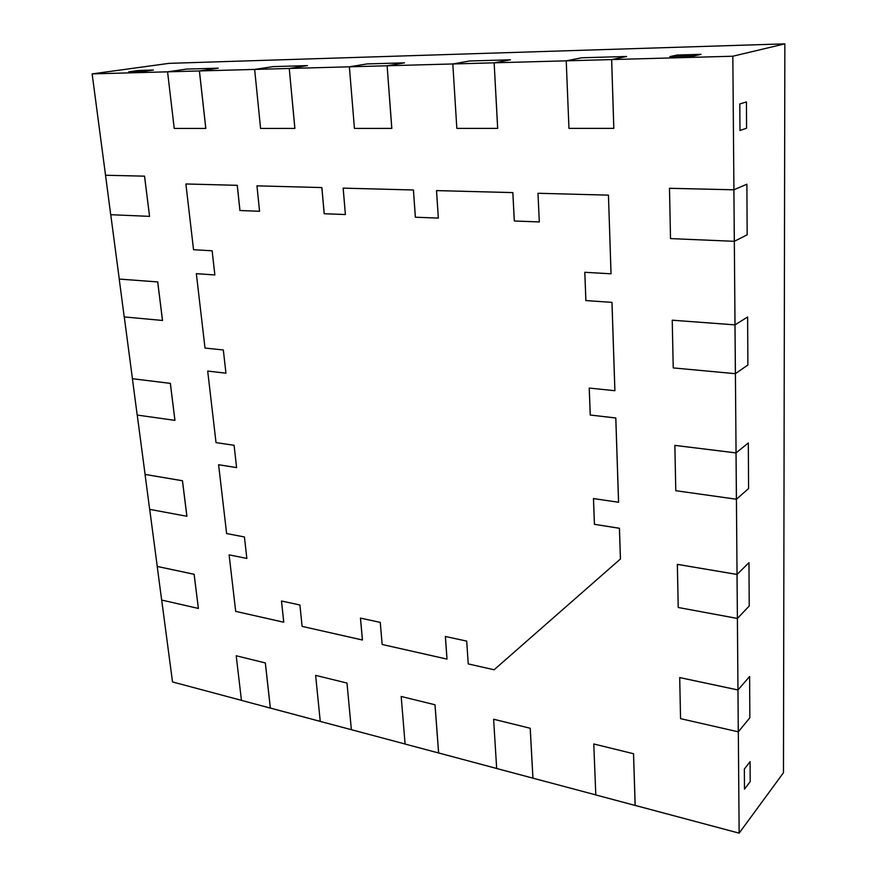 <?xml version="1.0" encoding="UTF-8"?>
<svg xmlns="http://www.w3.org/2000/svg" width="877" height="877" viewBox="0 0 877 877"><rect width="100%" height="100%" fill="white"/><g stroke="black" fill="none" stroke-linecap="round" stroke-linejoin="round"><path stroke-width="1.32" d="M739.98 130.498L739.793 103.979L739.98 130.498L746.568 128.206L746.426 101.929L739.793 103.979L746.426 101.929L746.568 128.206L739.98 130.498L746.568 128.206L746.426 101.929L739.793 103.979L739.98 130.498L746.568 128.206L746.426 101.929L739.793 103.979L739.98 130.498M694.014 55.931L669.875 56.61L694.014 55.931L701.03 54.352L677.055 55.043L669.875 56.61L677.055 55.043L701.03 54.352L694.014 55.931L701.03 54.352L694.014 55.931L669.875 56.61L677.055 55.043L669.875 56.61L694.014 55.931M744.485 789.136L744.343 769.03L744.485 789.136L750.197 781.648L750.087 761.685L744.343 769.03L750.087 761.685L750.197 781.648L744.485 789.136L750.197 781.648L750.087 761.685L744.343 769.03L744.485 789.136L750.197 781.648L750.087 761.685L744.343 769.03L744.485 789.136M143.751 71.399L128.744 71.826L143.751 71.399L153.431 70.039L138.456 70.467L128.744 71.826L138.456 70.467L153.431 70.039L143.751 71.399L153.431 70.039L138.456 70.467L128.744 71.826L138.456 70.467L153.431 70.039L143.751 71.399L128.744 71.826L143.751 71.399M436.538 190.583L512.859 192.6L514.339 220.982L539.311 221.936L514.339 220.982L512.859 192.6L436.538 190.583L512.859 192.6L514.339 220.982L512.859 192.6L514.339 220.982L512.859 192.6L436.538 190.583L512.859 192.6L436.538 190.583L438.347 218.099L415.38 217.211L438.347 218.088L415.38 217.211L413.429 189.98L415.38 217.211L413.429 189.98L343.181 188.116L413.429 189.98L415.38 217.211L413.429 189.98L415.38 217.211L438.347 218.088L415.347 217.222L413.429 189.98L343.181 188.116L413.429 189.98L343.181 188.116L413.429 189.98L415.347 217.222L438.347 218.099L436.505 190.605L512.859 192.6L514.295 220.993L539.311 221.936L514.295 220.993L512.826 192.611L436.505 190.605M538.007 193.269L608.452 195.132L611.05 273.788L608.452 195.132L611.05 273.788L608.452 195.132L538.007 193.269L608.452 195.132L611.05 273.788L608.452 195.132L611.05 273.788L584.784 272.298L585.902 300.559L611.993 302.368L614.909 390.714L611.993 302.368L585.902 300.559L584.816 272.298L585.902 300.559L584.816 272.298L585.902 300.559L584.816 272.298L611.017 273.81L608.452 195.132L537.974 193.28L539.322 221.958L514.295 220.993L539.322 221.958L537.974 193.28L608.419 195.143L537.974 193.28M589.245 388.072L590.287 415.029L615.807 417.967L618.592 502.258L615.807 417.967L590.287 415.029L589.245 388.072L590.287 415.029L589.245 388.072L590.287 415.029L589.245 388.072L614.909 390.714L611.993 302.368L614.909 390.714L611.993 302.368L585.869 300.581L584.784 272.298L585.869 300.581L611.993 302.368L614.909 390.714L589.212 388.062L590.243 415.051L589.212 388.062M593.477 498.564L594.463 524.314L619.447 528.272L620.456 558.967L494.113 669.765L468.23 663.911L466.696 641.098L468.23 663.911L494.113 669.765L620.456 558.967L619.447 528.272L594.463 524.314L593.477 498.564L594.463 524.314L593.477 498.564L594.463 524.314L593.477 498.564L618.592 502.258L615.807 417.967L618.592 502.258L615.807 417.967L590.243 415.051L615.807 417.967L618.592 502.258L593.444 498.564L594.431 524.336L619.447 528.272L620.456 558.967L494.157 669.732L620.456 558.967L619.447 528.272L594.431 524.336L593.444 498.564M445.406 636.483L447.018 659.087L445.406 636.483M360.491 618.11L362.453 639.98L360.491 618.11M281.506 601.019L283.764 622.21L281.506 601.019M229.149 554.867L246.854 558.441L244.42 536.954L226.628 533.567L218.603 464.755L236.604 467.605L218.647 464.733L236.604 467.584L218.647 464.733L236.604 467.584L234.082 445.286L216.027 442.611L207.696 371.092L225.948 373.185L207.739 371.07L225.948 373.163L207.739 371.07L225.948 373.163L223.328 349.967L205.01 348.059L196.338 273.679L214.865 274.95L196.382 273.657L214.865 274.94L196.382 273.657L214.865 274.94L212.135 250.789L193.543 249.715L185.891 183.973L237.283 185.321L239.969 210.513L259.559 211.258L239.969 210.513L237.283 185.321L185.935 183.962L237.283 185.321L239.969 210.513L237.283 185.321L239.969 210.513L237.283 185.321L185.935 183.962L237.283 185.321L185.935 183.962L237.283 185.321L239.925 210.524L259.559 211.258L239.925 210.524L237.239 185.332L185.891 183.973L193.543 249.715L212.135 250.789L214.865 274.95L196.338 273.679L205.01 348.059L223.328 349.967L225.948 373.185L207.696 371.092L216.027 442.611L234.082 445.286L236.604 467.605L218.603 464.755L226.628 533.567L244.42 536.954L246.854 558.441L229.149 554.867M256.994 185.847L321.881 187.557L324.227 213.725L345.395 214.536L324.227 213.725L321.881 187.557L256.994 185.847L321.881 187.557L324.227 213.725L321.881 187.557L324.227 213.725L321.881 187.557L256.994 185.847L321.881 187.557L324.183 213.747L345.395 214.536L324.183 213.747L321.837 187.568L256.95 185.858L259.559 211.28L239.925 210.524L259.559 211.28L256.95 185.858L321.837 187.568L256.994 185.847M530.234 728.261L493.641 719.228L530.234 728.261L532.942 778.129L530.234 728.261L493.608 719.261L530.234 728.261L493.608 719.261L496.667 768.493L438.643 752.959L435.025 704.779L401.184 696.47L435.025 704.779L438.643 752.959L435.025 704.779L401.184 696.47L405.097 744.047L401.184 696.47L435.025 704.779L438.643 752.959L435.025 704.779L438.643 752.959L434.992 704.801L438.599 752.992L405.097 744.047L496.667 768.449L493.608 719.261L530.234 728.261L532.942 778.129L530.234 728.261M736.428 499.21L748.574 488.555L748.322 442.962L736.055 452.894L674.873 445.373L736.055 452.894L736.428 499.21L748.574 488.555L736.428 499.21L748.574 488.555L748.322 442.962L736.055 452.894L737.042 574.435L677.329 564.371L678.228 607.487L737.371 618.46L749.221 606.007L737.393 618.428L737.974 689.947L679.697 677.592L680.552 718.647L738.291 731.835L749.846 717.792L738.324 731.802L739.147 833.15L635.178 805.404L633.545 753.738L593.762 743.97L633.545 753.738L635.178 805.404L633.545 753.738L593.762 743.97L595.812 794.946L593.762 743.97L633.545 753.738L635.145 805.448L633.512 753.771L635.145 805.448L595.812 794.946L739.147 833.15L783.468 772.736L739.147 833.15L738.324 731.802L749.846 717.792L749.616 676.518L737.974 689.947L749.616 676.518L749.846 717.792L749.616 676.518L737.974 689.947L679.719 677.559L737.974 689.947L738.324 731.802L749.846 717.792L749.616 676.518L737.974 689.947L738.324 731.802L737.974 689.947L679.697 677.592L737.974 689.947L738.291 731.835L680.552 718.647L679.697 677.592L737.952 689.98L738.291 731.835L737.393 618.428L749.221 606.007L748.98 562.65L737.042 574.435L748.98 562.65L749.221 606.007L748.98 562.65L737.042 574.435L677.362 564.349L737.042 574.435L737.393 618.428L749.221 606.007L748.98 562.65L737.042 574.435L737.393 618.428L678.228 607.487L677.362 564.349L737.042 574.435L677.329 564.371L737.009 574.457L737.393 618.428L736.428 499.21L675.794 490.714L736.395 499.232L736.055 452.894L674.841 445.406L675.794 490.714L674.873 445.373L736.055 452.894L674.873 445.373L736.055 452.894L748.322 442.962L736.022 452.927L674.841 445.406L736.022 452.927L736.395 499.232L736.055 452.894L736.395 499.232M186.911 516.246L182.482 480.739L145.089 474.413L182.482 480.739L186.911 516.246L182.482 480.739L145.089 474.413L137.24 415.062L145.089 474.413L182.482 480.739L145.089 474.413L182.482 480.739L186.867 516.268L182.438 480.76L145.045 474.435L182.438 480.76L186.911 516.246M351.37 729.675L346.985 683.062L315.621 675.367L346.985 683.062L351.37 729.675L346.985 683.062L315.621 675.367L320.258 721.409L270.379 708.057L265.347 662.935L236.209 655.777L265.347 662.935L270.379 708.057L265.347 662.935L236.209 655.777L241.449 700.383L236.209 655.777L265.347 662.935L270.379 708.057L265.347 662.935L270.379 708.057L265.314 662.957L270.335 708.09L241.449 700.383L320.258 721.376L315.621 675.367L346.985 683.062L351.37 729.675L346.985 683.062L351.37 729.675L320.258 721.409L405.086 744.014L351.37 729.675M734.334 241.296L747.16 234.828L734.334 241.296L735.014 324.863L672.231 320.215L673.229 367.912L735.375 373.69L747.884 364.996L735.408 373.668L736.055 452.894L735.408 373.668L747.884 364.996L747.621 316.981L735.014 324.863L747.621 316.981L747.884 364.996L747.621 316.981L735.014 324.863L672.264 320.193L735.014 324.863L735.408 373.668L747.884 364.996L747.621 316.981L735.014 324.863L735.408 373.668L735.014 324.863L672.231 320.215L735.014 324.863L735.408 373.668L673.229 367.912L672.231 320.215L734.981 324.885L735.375 373.69L734.334 241.296L747.16 234.828L746.886 184.214L733.917 189.783L669.48 188.314L670.521 238.599L734.301 241.318L747.16 234.828L746.886 184.214L747.16 234.828L746.886 184.214L733.917 189.783L746.886 184.214L733.917 189.783L669.513 188.292L733.917 189.783L734.334 241.296L733.917 189.783L734.334 241.296L733.917 189.783L669.48 188.314L733.917 189.783L734.301 241.318L670.521 238.599L669.48 188.314L733.885 189.805L734.334 241.296M174.961 420.346L170.357 383.359L132.438 378.7L124.271 316.926L132.438 378.7L170.357 383.359L132.438 378.7L170.357 383.359L132.438 378.7L170.357 383.359L174.918 420.357L170.313 383.381L132.394 378.721L170.313 383.381L174.961 420.346M162.53 320.456L157.728 281.923L119.261 279.061L110.754 214.701L119.261 279.061L157.728 281.923L119.261 279.061L157.728 281.923L119.261 279.061L157.728 281.923L162.486 320.467L157.685 281.934L119.217 279.072L157.685 281.934L162.53 320.456M149.561 216.345L144.562 176.156L105.536 175.247L92.14 73.898L167.617 71.826L186.637 69.086L167.617 71.826L254.692 69.415L273.131 66.608L254.692 69.415L349.419 66.805L367.101 63.922L349.419 66.805L452.861 63.955L469.579 60.984L452.861 63.955L566.268 60.831L581.747 57.772L566.268 60.831L732.832 56.227L733.917 189.783L732.832 56.227L784.86 43.85L783.468 772.736L784.86 43.85L732.832 56.227L611.664 59.57L626.595 56.49L611.664 59.57L626.595 56.49L581.747 57.772L626.595 56.49L581.747 57.772L566.268 60.831L611.664 59.57L613.834 128.349L611.664 59.57L626.595 56.49L581.747 57.772L566.268 60.831L611.664 59.57L613.801 128.36L568.954 128.371L566.224 60.831L611.631 59.581L613.834 128.349L611.664 59.57L566.224 60.831L568.954 128.371L613.801 128.36L611.631 59.581L494.146 62.815L510.436 59.811L494.146 62.815L510.436 59.811L469.579 60.984L510.436 59.811L469.579 60.984L452.861 63.955L494.146 62.815L497.697 128.371L494.146 62.815L510.436 59.811L469.579 60.984L452.817 63.966L456.829 128.393L497.654 128.382L494.146 62.815L497.654 128.382L494.146 62.815L452.861 63.955L494.146 62.815L497.654 128.382L456.829 128.393L452.817 63.966L494.102 62.826L387.119 65.764L404.472 62.848L387.119 65.764L404.472 62.848L367.101 63.922L404.472 62.848L367.101 63.922L349.419 66.805L387.119 65.764L391.822 128.393L387.119 65.764L404.472 62.848L367.101 63.922L349.375 66.816L354.44 128.415L391.778 128.404L387.119 65.764L391.778 128.404L387.119 65.764L349.419 66.805L387.119 65.764L391.778 128.404L354.44 128.415L349.375 66.816L387.075 65.775L289.257 68.472L307.443 65.622L289.257 68.472L307.443 65.622L273.131 66.608L307.443 65.622L273.131 66.608L254.692 69.415L289.257 68.472L294.891 128.415L289.257 68.472L307.443 65.622L273.131 66.608L254.648 69.426L260.579 128.437L294.847 128.426L289.257 68.472L294.847 128.426L289.257 68.472L254.692 69.415L289.257 68.472L294.847 128.426L260.579 128.437L254.648 69.426L289.213 68.472L199.43 70.949L218.252 68.176L199.43 70.949L218.252 68.176L186.637 69.086L218.252 68.176L186.637 69.086L167.617 71.826L199.43 70.949L205.832 128.437L199.43 70.949L218.252 68.176L186.637 69.086L167.573 71.826L174.227 128.448L205.788 128.448L199.43 70.949L205.788 128.448L199.386 70.949L205.788 128.448L174.227 128.448L167.573 71.826L199.43 70.949L92.14 73.898L169.031 63.352L784.86 43.85L169.031 63.352L92.14 73.898L105.536 175.247L144.562 176.156L105.536 175.247L144.562 176.156L105.536 175.247L144.519 176.167L149.561 216.345L144.562 176.156L149.561 216.345L144.562 176.156L105.492 175.257L144.562 176.156L149.561 216.345M595.812 794.902L532.909 778.162L530.201 728.294L532.909 778.162L496.667 768.493L595.812 794.902M241.449 700.339L172.517 681.944L161.697 600.065L172.517 681.944L241.449 700.339M198.377 608.419L194.135 574.282L157.246 566.432L149.704 509.373L157.246 566.432L194.135 574.282L157.246 566.432L194.135 574.282L157.246 566.432L194.135 574.282L198.377 608.419L194.135 574.282L198.377 608.419L194.135 574.282L198.377 608.419L194.091 574.303L157.213 566.454L194.091 574.303L198.377 608.419L161.653 600.054L198.345 608.441M677.055 55.043L701.03 54.352L677.055 55.043M748.322 442.962L748.574 488.555L748.322 442.962M619.447 528.272L620.423 559L619.447 528.272L594.431 524.336L619.414 528.294L620.423 559L494.113 669.765L620.423 559L619.414 528.294M447.018 659.087L445.363 636.472L466.696 641.098L445.363 636.472L446.985 659.12L382.153 644.474L380.267 622.385L382.153 644.474L447.018 659.087M362.453 639.98L360.447 618.099L380.267 622.385L360.447 618.099L362.409 640.013L302.105 626.386L299.912 604.998L302.105 626.386L362.453 639.98M283.764 622.21L281.473 601.008L299.912 604.998L281.473 601.008L283.731 622.231L235.694 611.379L229.105 554.889L235.694 611.379L283.764 622.21M343.181 188.116L345.395 214.547L324.183 213.747L345.395 214.547L343.137 188.138L413.396 189.991L343.181 188.116M611.993 302.368L585.869 300.581L611.96 302.379L614.876 390.736L611.993 302.368M615.807 417.967L590.243 415.051L615.775 417.989L618.559 502.291L615.807 417.967M110.71 214.701L149.518 216.356L110.71 214.701L105.536 175.247L110.71 214.701M124.216 316.915L162.486 320.467L124.216 316.915L119.217 279.072L124.216 316.915M137.196 415.062L174.918 420.357L137.196 415.062L132.394 378.721L137.196 415.062M149.66 509.362L186.867 516.268L149.66 509.362L145.045 474.435L149.66 509.362M161.653 600.054L157.213 566.454L161.653 600.054"/></g></svg>
